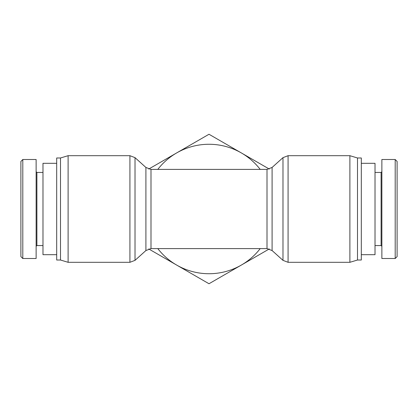 <?xml version="1.0" encoding="UTF-8"?>
<svg xmlns="http://www.w3.org/2000/svg" width="418" height="418" viewBox="0 0 418 418"><rect width="100%" height="100%" fill="white"/><g stroke="black" fill="none" stroke-linecap="round" stroke-linejoin="round"><path stroke-width="0.63" d="M60.5 157.978L60.5 260.022L56.691 260.022L56.691 157.978L60.5 157.978L68.113 155.695L68.113 262.305L129.925 262.305L129.925 155.695L135.019 157.649L135.019 260.351L129.925 262.305M349.887 209L349.887 262.305L288.075 262.305L288.075 155.695L349.887 155.695L349.887 209M349.887 155.695L357.5 157.978L357.5 260.022L349.887 262.305M357.5 157.978L361.309 157.978L361.309 260.022L357.5 260.022M56.691 254.693L42.986 254.693L42.986 163.307L56.691 163.307M20.9 209L20.9 256.621L22.802 258.523L22.802 159.519L20.9 161.421L20.9 209M36.131 246.317L36.894 245.554L36.894 172.446L36.131 171.683M22.802 159.498L36.131 159.498L36.131 258.502L22.802 258.502M361.309 163.307L375.014 163.307L375.014 254.693L361.309 254.693M397.1 256.621L397.1 161.421L395.198 159.519L395.198 258.523L397.1 256.621M381.869 171.683L381.106 172.446L381.106 245.554L381.869 246.317M395.198 258.502L381.869 258.502L381.869 159.498L395.198 159.498M269.27 248.945L209 283.744L148.73 248.945M209 134.256L241.364 152.941A64.733 64.733 0 0 0 176.636 152.941L209 134.256M260.205 169.4A64.733 64.733 0 0 0 241.364 152.941L269.27 169.055M157.795 248.6A64.733 64.733 0 0 0 260.205 248.6M148.73 169.055L176.636 152.941A64.733 64.733 0 0 0 157.795 169.4M145.903 167.446L150.997 169.4L150.997 248.6L145.903 250.554L145.903 167.446L135.019 157.649M150.997 169.4L267.003 169.4L267.003 248.6L272.097 250.554L272.097 167.446L282.981 157.649L282.981 260.351L288.075 262.305M145.903 250.554L135.019 260.351M68.113 155.695L129.925 155.695M60.5 260.022L68.113 262.305M267.003 169.4L272.097 167.446M272.097 250.554L282.981 260.351M150.997 248.6L267.003 248.6M282.981 157.649L288.075 155.695M36.894 245.554L42.986 245.554M36.894 172.446L42.986 172.446M381.106 172.446L375.014 172.446M381.106 245.554L375.014 245.554"/></g></svg>
